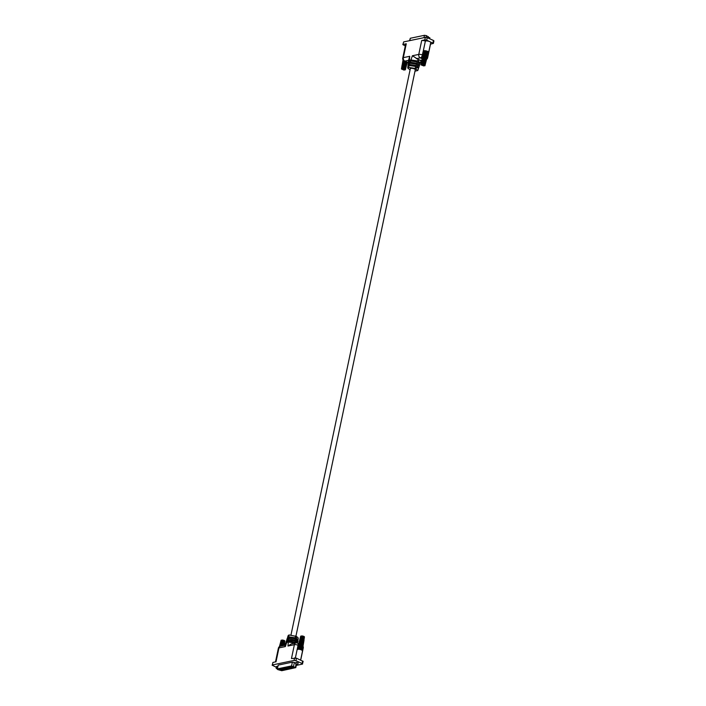<?xml version="1.0" encoding="UTF-8"?>
<svg xmlns="http://www.w3.org/2000/svg" width="706" height="706" viewBox="0 0 706 706"><rect width="100%" height="100%" fill="white"/><g stroke="black" fill="none" stroke-linecap="round" stroke-linejoin="round"><path stroke-width="1.06" d="M291.004 634.897L410.318 68.72A2.542 0.785 11.9 0 1 411.792 68.314A2.542 0.785 11.9 0 1 414.36 68.914A2.542 0.785 11.9 0 1 415.287 69.77L295.929 636.185M428.004 37.559L429.848 37.762L429.636 38.742M428.242 52.685A2.877 0.891 -168.1 0 0 428.683 52.332A2.877 0.891 -168.1 0 0 426.892 51.088A2.877 0.891 -168.1 0 0 423.662 50.753A2.877 0.891 -168.1 0 0 423.309 50.867L425.365 41.098A2.877 0.891 -168.1 0 1 425.727 40.983A2.877 0.891 -168.1 0 1 428.948 41.319A2.877 0.891 -168.1 0 1 430.739 42.563L428.683 52.332M414.369 65.976L416.055 65.508L415.084 68.429L408.668 67.388L407.777 68.076L410.071 69.859M418.331 68.032L418.773 67.608L417.087 65.976L416.761 66.946L418.446 68.579L417.802 70.521L415.084 68.429M414.89 63.646L416.814 63.24L416.055 65.508L409.454 64.502L408.006 65.314L408.192 65.817M415.649 61.378L417.564 60.972L416.814 63.24L410.212 62.234L408.174 63.169L408.368 63.672M409.533 40.674L410.292 38.265L424.465 35.3L426.45 35.653L428.648 37.197M402.844 44.61L403.664 41.91L402.844 44.61L405.297 45.952M430.501 44.151L433.396 43.419L426.698 40.18L424.827 39.889L425.356 37.365L403.664 41.91M425.356 37.365L427.227 37.656L426.698 40.18M432.902 42.969L433.431 40.445L427.227 37.656M433.431 40.445L433.925 40.904L433.396 43.419M402.429 68.676L405.323 69.876L402.429 68.676L403.85 60.795M404.141 70.123L401.44 69.003L404.141 70.123M404.264 70.07L404.388 69.576M402.411 68.685L402.755 66.77L402.049 66.832L401.582 68.861M401.529 68.861L403.064 59.939M402.049 66.832L403.188 60.134M402.349 66.858L403.55 60.548M402.279 65.481L403.25 60.222M402.376 66.77L402.614 65.411M402.685 66.823L403.788 60.751M405.323 69.876L407.23 62.34M405.244 69.55L407.062 62.252M406.074 66.346L407.097 62.269M405.032 69.373L406.78 62.11M405.844 66.143L406.841 62.146M404.714 69.188L406.391 61.943M405.5 65.949L406.479 61.978M404.317 69.02L405.924 61.749M405.067 65.773L406.021 61.793M403.858 68.879L405.403 61.546M404.573 65.614L405.509 61.581M403.373 68.764L404.856 61.307M404.053 65.499L404.97 61.351M402.888 68.694L404.326 61.069M403.523 65.42L404.441 61.113M403.038 65.393L403.947 60.866M402.058 65.596L403.029 59.886M401.44 69.003L402.058 65.217M421.191 64.758L423.874 65.967L421.05 64.899L423.671 50.947A2.542 0.785 -168.1 0 1 423.821 50.894L422.214 61.316L424.509 50.814L422.647 61.29L424.765 50.814A2.542 0.785 -168.1 0 0 424.509 50.814M421.659 62.728L424.015 50.911M421.888 61.378L423.821 50.894M421.959 62.755L422.214 61.316M421.985 62.666L424.438 50.858M424.933 65.773L422.02 64.581L424.933 65.773L428.339 52.306M425.789 62.428L428.33 52.103A2.542 0.785 -168.1 0 1 428.357 52.2L424.95 65.623M425.683 62.243L428.171 51.882A2.542 0.785 -168.1 0 1 428.268 51.988L424.853 65.446M425.453 62.04L427.862 51.644A2.542 0.785 -168.1 0 1 428.03 51.759L424.641 65.27M424.324 65.084L427.43 51.414A2.542 0.785 -168.1 0 1 427.651 51.52L427.862 51.644M425.109 61.846L427.651 51.52M423.927 64.917L426.901 51.211A2.542 0.785 -168.1 0 1 427.165 51.309L427.43 51.414M424.677 61.669L427.165 51.309M423.468 64.776L426.309 51.035A2.542 0.785 -168.1 0 1 426.592 51.114L426.901 51.211M424.182 61.51L426.592 51.114M422.982 64.67L425.683 50.911A2.542 0.785 -168.1 0 1 425.974 50.964L426.309 51.035M423.653 61.396L425.974 50.964M422.497 64.599L425.074 50.832A2.542 0.785 -168.1 0 1 425.356 50.858L425.683 50.911M423.132 61.316L425.356 50.858M421.138 64.758L423.441 51.088A2.542 0.785 -168.1 0 1 423.529 51.017L423.653 51.017M421.667 61.493L423.529 51.017M421.05 64.899L423.371 51.229A2.542 0.785 -168.1 0 0 423.371 51.273M421.57 61.643L423.388 51.185A2.542 0.785 -168.1 0 0 423.371 51.229M419.09 65.764L419.532 65.34L417.846 63.708L417.52 64.678L419.205 66.311L418.773 67.608M419.841 63.496L420.291 63.072L418.605 61.44L418.279 62.41L419.964 64.043L419.532 65.34M418.605 61.44L419.143 59.816L418.111 59.357L417.564 60.972L410.971 59.966L409.418 60.292L408.35 61.025L408.536 61.528M406.259 43.772L403.338 57.645A2.709 0.838 -168.1 0 0 402.755 58.016L405.676 44.143A2.709 0.838 11.9 0 1 406.259 43.772L403.135 44.425M424.827 39.889L421.694 40.542A2.709 0.838 11.9 0 1 425.365 41.098M410.212 62.234L410.645 60.945L409.339 61.21L409.242 62.437M409.454 64.502L409.886 63.213L409.171 63.363L409.065 64.59M408.35 61.025L409.736 56.312L409.418 60.292M404.547 61.113L408.2 62.808M430.51 43.657A2.709 0.838 11.9 0 1 430.554 43.896L427.633 57.768A2.709 0.838 -168.1 0 0 427.139 57.115M422.144 58.36L421.773 57.186L423.309 50.867M409.127 65.481L408.95 66.011L409.127 65.481L415.728 66.479M419.143 59.816L421.747 60.654M410.971 59.966L412.375 55.756L418.111 59.357M414.996 71.147L417.802 70.521M414.387 65.861A2.542 0.785 -168.1 0 0 412.03 65.473M407.777 68.076L407.927 66.232L408.995 65.508M408.006 65.314L408.103 64.087L409.171 63.363M409.886 63.213L416.487 64.211M408.174 63.169L408.271 61.943L409.339 61.21M410.645 60.945L417.246 61.943M408.668 67.388L408.95 66.011M423.874 65.967L423.997 65.473M422.02 64.581L422.294 62.719M422.038 64.573L422.647 61.29M422.329 64.643L424.959 50.867M422.762 64.687L425.533 50.92M423.203 64.767L426.133 51.035M423.635 64.89L426.706 51.185M424.032 65.031L427.236 51.379M424.359 65.19L427.677 51.591M421.526 62.843L422.276 63.178M402.72 68.747L404.203 61.007M403.152 68.791L404.679 61.219M403.594 68.87L405.182 61.448M404.026 68.985L405.676 61.651M404.423 69.126L406.135 61.837M404.75 69.285L406.524 61.996M405.341 69.726L406.179 66.532M402.667 67.273L401.917 66.946M292.372 666.49L293.043 666.711L292.372 666.49M291.243 666.729L291.922 666.941L291.243 666.729M290.113 666.967L290.793 667.179L290.113 666.967M288.992 667.196L289.672 667.417L288.992 667.196M287.863 667.435L288.542 667.647L287.863 667.435M286.733 667.673L287.413 667.885L286.733 667.673M293.096 667.196L293.775 667.408L293.096 667.196M291.975 667.426L292.655 667.638L291.975 667.426M290.846 667.664L291.525 667.876L290.846 667.664M289.716 667.902L290.395 668.114L289.716 667.902M288.595 668.132L289.275 668.353L288.595 668.132M287.466 668.37L288.145 668.582L287.466 668.37M279.444 669.588L278.764 669.376L279.444 669.588M280.573 669.35L279.894 669.138L280.573 669.35M281.703 669.12L281.023 668.9L281.703 669.12M282.824 668.882L282.144 668.67L282.824 668.882M283.953 668.644L283.274 668.432L283.953 668.644M285.074 668.414L284.403 668.194L285.074 668.414M281.306 670.056L280.626 669.835L281.306 670.056M282.426 669.817L281.747 669.606L282.426 669.817M283.556 669.579L282.877 669.367L283.556 669.579M284.686 669.341L284.006 669.129L284.686 669.341M285.806 669.111L285.127 668.9L285.806 669.111M286.936 668.873L286.257 668.661L286.936 668.873M286.204 668.176L285.524 667.964L286.204 668.176M277.29 668.203L276.152 668.282L277.158 668.811M277.687 666.305L276.699 666.605M295.982 664.037L297.755 664.602L295.982 664.037M297.932 662.846L296.308 662.502M295.39 657.895L297.191 649.326A2.877 0.891 11.9 0 1 297.553 649.211A2.877 0.891 11.9 0 1 300.774 649.546A2.877 0.891 11.9 0 1 302.565 650.791L300.615 660.057M295.99 642.937L296.511 636.45L298.223 637.968L298.073 639.812L296.361 638.286M277.732 669.579L281.747 670.7L295.796 667.638L291.569 665.917L277.396 668.882L277.732 669.579M297.191 649.326L298.056 645.231A2.709 0.838 11.9 0 0 294.384 644.675A2.709 2.109 -101.8 0 1 295.902 642.954L291.304 643.916L287.986 646.016L294.384 644.675L291.463 658.548L296.458 658.186L303.156 661.434L302.336 664.134L296.264 665.405M302.627 663.949L302.133 663.499L302.671 660.975M296.458 658.186L295.929 660.71L302.133 663.499M295.929 660.71L294.058 660.419L294.596 657.895M272.366 664.955L272.895 662.44L272.366 664.955L294.058 660.419M272.075 665.14L276.364 667.302M295.946 663.313L294.358 662.484L293.564 666.27M277.105 669.067L278.199 665.105L277.396 668.882M291.569 665.917L292.372 662.14L278.199 665.105M292.372 662.14L294.358 662.484M297.411 649.476L300.738 636.097L301.497 636.424M298.77 643.625L300.703 636.23M297.711 649.352L300.465 637.853L301.162 637.792L301.638 635.912L302.583 636.009L304.242 636.609L301.912 650.217M304.224 636.706L302.15 650.447M304.436 636.909L302.221 650.764M301.091 637.845L298.364 649.149M301.638 635.912L298.391 649.273M300.782 637.792L298.126 649.282M300.756 637.88L297.95 649.158M300.465 639.098L297.914 649.308M300.129 639.168L297.553 649.405M300.791 636.097L300.438 637.968M299.909 639.274L297.332 649.546M300.888 639.071L298.647 649.273M302.097 635.938L299.238 649.317M301.374 639.098L298.956 649.291M302.583 636.009L299.865 649.423M301.903 639.177L299.573 649.37M303.068 636.115L300.482 649.573M302.424 639.301L300.191 649.494M303.527 636.265L301.047 649.767M302.918 639.451L300.791 649.67M303.924 636.433L301.533 649.979M303.351 639.627L301.321 649.873M303.695 639.83L301.753 650.102M303.924 640.024L302.053 650.341M302.221 650.561L304.03 640.21L302.239 650.658M283.821 645.478L284.633 640.713L282.029 640.015L280.459 646.184A2.709 2.709 0 0 0 278.367 648.276L275.499 661.893M284.315 644.128L284.615 640.81M284.236 645.399L284.827 641.004M281.482 641.948L280.15 646.272M281.173 641.895L280.856 643.192M281.147 641.983L279.77 646.431M280.52 643.263L279.717 646.458M281.094 640.333L279.435 646.643M281.888 640.518L281.129 640.201L279.514 646.581M280.3 643.378L279.488 646.599M282.029 640.015L280.626 646.149M281.279 643.175L280.547 646.167M282.488 640.042L281.173 646.034M281.765 643.201L281.094 646.052M282.974 640.113L281.765 645.911M282.294 643.281L281.685 645.928M283.459 640.218L282.365 645.787M282.815 643.395L282.294 645.805M283.918 640.36L282.93 645.672M283.309 643.554L282.868 645.681M284.315 640.527L283.424 645.566M283.741 643.731L283.38 645.575M284.086 643.925L283.794 645.487M287.51 640.086L287.077 641.383L286.036 642.001L286.468 640.704L287.51 640.086L295.082 640.889L295.152 639.971L293.484 640.316M284.915 645.355L285.709 642.972L286.751 642.354L288.313 642.028L294.905 643.034L294.984 642.116L293.317 642.469M289.063 634.941L288.595 636.847L287.554 637.465L288.198 635.524L289.063 634.941L296.511 636.45M288.269 637.818L287.836 639.115L286.795 639.733L287.227 638.436L288.269 637.818L295.258 638.745L295.329 637.827L293.775 638.206M272.895 662.44L276.028 661.778L278.949 647.905A2.709 0.838 -168.1 0 0 278.367 648.276M287.077 641.383L288.383 641.11L288.48 639.883M287.836 639.115L288.56 638.965L288.657 637.739M298.056 645.231L298.206 643.563L298.753 643.695M288.595 636.847L288.772 636.318M286.751 642.354L285.348 646.572C284.677 645.39 284.756 645.019 285.595 645.469M291.772 637.765A2.542 0.785 11.9 0 1 293.793 638.145M295.479 635.982L295.329 637.827L288.728 636.821M287.554 637.465L287.669 638.012M296.291 639.204L297.994 640.73L297.897 641.957L296.193 640.43M295.258 638.745L295.152 639.971L288.56 638.965M286.795 639.733L286.91 640.28M296.114 641.357L297.8 643.237M295.082 640.889L294.984 642.116L288.383 641.11M286.036 642.001L286.159 642.548M296.661 642.901L296.017 642.584M284.35 640.633L283.477 645.558M284.024 640.474L283.062 645.637M283.627 640.333L282.559 645.743M283.194 640.21L282.021 645.858M282.753 640.13L281.465 645.972M282.321 640.086L280.935 646.087M281.182 640.201L280.829 642.063M303.959 636.53L301.594 649.864M303.633 636.371L301.153 649.679M303.236 636.23L300.624 649.502M302.803 636.115L300.041 649.352M302.362 636.027L299.45 649.238M301.93 635.982L298.876 649.167M416.116 68.888L416.761 66.946M417.087 65.976L417.52 64.678M417.846 63.708L418.279 62.41M408.403 60.363L404.873 61.095A2.709 2.109 78.2 0 1 403.338 57.645L409.736 56.312M412.375 55.756L418.773 54.415L421.694 40.542M405.129 61.422L404.291 61.051A2.709 1.483 -65.8 0 0 404.873 61.095L408.218 62.605M422.091 58.669L420.308 57.874A2.709 1.483 -65.8 0 0 422.091 56.18M416.266 58.713L420.308 57.874A2.709 2.109 78.2 0 1 418.773 54.415A2.709 0.838 11.9 0 1 422.444 54.971M420.405 60.575L421.809 60.284M423.962 37.656L424.465 35.3M410.292 38.265L409.798 40.621M428.198 37.189L428.313 36.624M426.45 35.653L426.097 37.356M287.986 646.016L288.313 642.028M285.348 646.572L278.949 647.905A2.709 2.109 -101.8 0 1 280.467 646.184L284.95 645.24M302.795 647.411A2.709 0.838 11.9 0 1 303.245 648.029L300.703 660.092M298.188 644.154A2.709 1.483 -65.8 0 0 297.57 643.131A2.709 2.709 0 0 0 295.902 642.954M295.426 667.241L296.008 664.461M402.755 58.016A2.709 2.709 0 0 0 404.291 61.051M426.556 59.41A2.709 2.709 0 0 0 427.633 57.768M420.291 63.072L421.05 60.795M427.854 37.347L427.739 37.886M276.152 668.282L276.549 666.393M295.761 664.178L296.158 662.29M303.245 648.029A2.709 2.709 0 0 0 303.006 646.219M298.409 643.51L297.57 643.131M297.755 664.602L298.153 662.705M295.796 667.638L296.423 664.628"/></g></svg>
